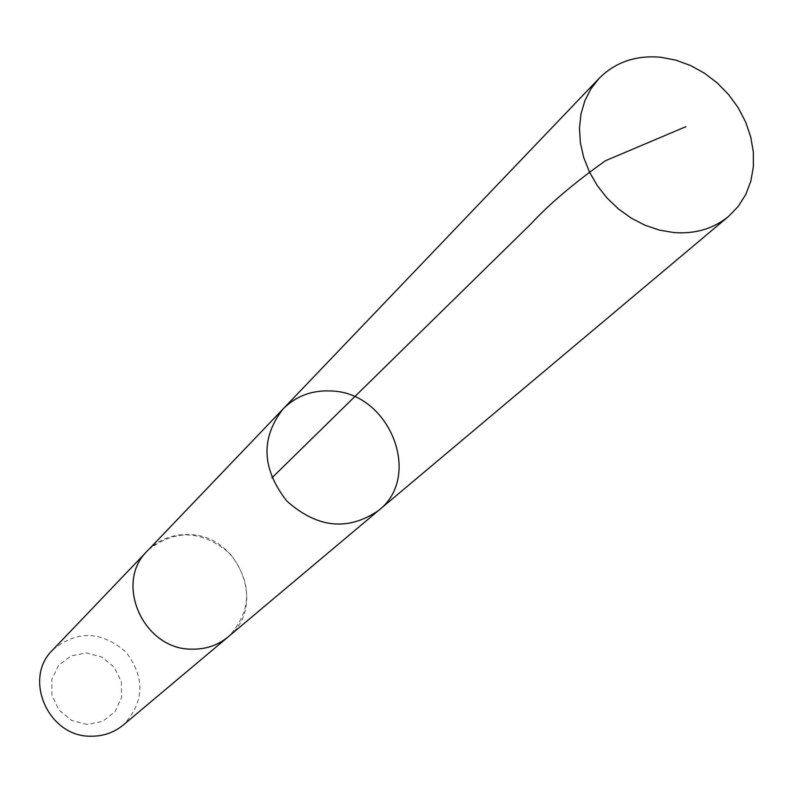 <?xml version="1.0" encoding="UTF-8"?>
<svg xmlns="http://www.w3.org/2000/svg" width="793" height="793" viewBox="0 0 793 793"><rect width="100%" height="100%" fill="white"/><g stroke="black" fill="none" stroke-linecap="round" stroke-linejoin="round"><path stroke-width="0.59" stroke-dasharray="3.96 2.97" d="M378.37 510.642C423.343 476.306 389.472 392.089 330.959 390.979C311.936 390.047 295.967 396.054 283.042 409M147.528 550.768C158.798 539.458 172.616 534.066 188.992 534.591C239.427 534.72 267.459 606.804 228.225 636.809M148.35 549.916C175.441 528.673 202.75 530.041 230.277 554.01C252.442 583.024 252.065 610.372 229.127 636.045M52.774 649.873C76.911 630.088 101.276 630.782 125.869 651.945C145.416 677.846 144.544 702.201 123.262 725.02M87.23 724.475L71.638 720.46L59.029 710.092L51.961 695.441L51.823 679.472L58.623 665.357L70.973 655.91L86.387 652.936L101.831 657.01L114.301 667.29L121.349 681.772L121.587 697.632L114.955 711.767L102.703 721.352L87.23 724.475"/><path stroke-width="1.19" d="M229.127 636.045L228.235 636.819C217.788 645.363 205.565 649.477 191.579 649.14C143.335 649.596 113.677 582.686 147.528 550.768L283.042 409C260.471 438.192 261.72 468.871 286.788 501.017C317.269 528.088 347.8 531.3 378.37 510.642C423.343 476.306 389.472 392.089 330.959 390.979C311.936 390.047 295.967 396.054 283.042 409C260.471 438.192 261.72 468.871 286.788 501.017C317.269 528.088 347.8 531.3 378.37 510.642L728.608 216.36C713.522 228.711 695.302 234.123 673.971 232.577L659.419 230.109L645.046 225.252L631.258 218.134L618.451 208.946L606.992 197.963L597.208 185.483L589.377 171.863L583.717 157.5L580.387 142.799L579.465 128.179L580.972 114.043L584.837 100.78L590.963 88.766L599.141 78.329C615.447 62.062 636.016 55.044 660.837 57.265L675.834 60.139L690.525 65.512L704.501 73.224L717.348 83.037L728.688 94.664L738.214 107.769L745.628 121.983L750.713 136.882L753.32 152.028L753.35 166.986L750.802 181.319L745.717 194.582L738.253 206.388L728.608 216.36M378.37 510.642L228.225 636.809C217.788 645.373 205.575 649.487 191.579 649.16C143.325 649.606 113.657 582.686 147.518 550.758L148.35 549.916M228.235 636.819L123.262 725.02C113.944 732.653 103.12 736.39 90.779 736.211C48.214 737.004 22.63 678.382 52.774 649.873L147.518 550.758M685.935 126.652L605.555 160.682C574.32 182.826 549.38 203.96 530.735 224.102L271.89 477.892M283.042 409L599.141 78.329"/></g></svg>

